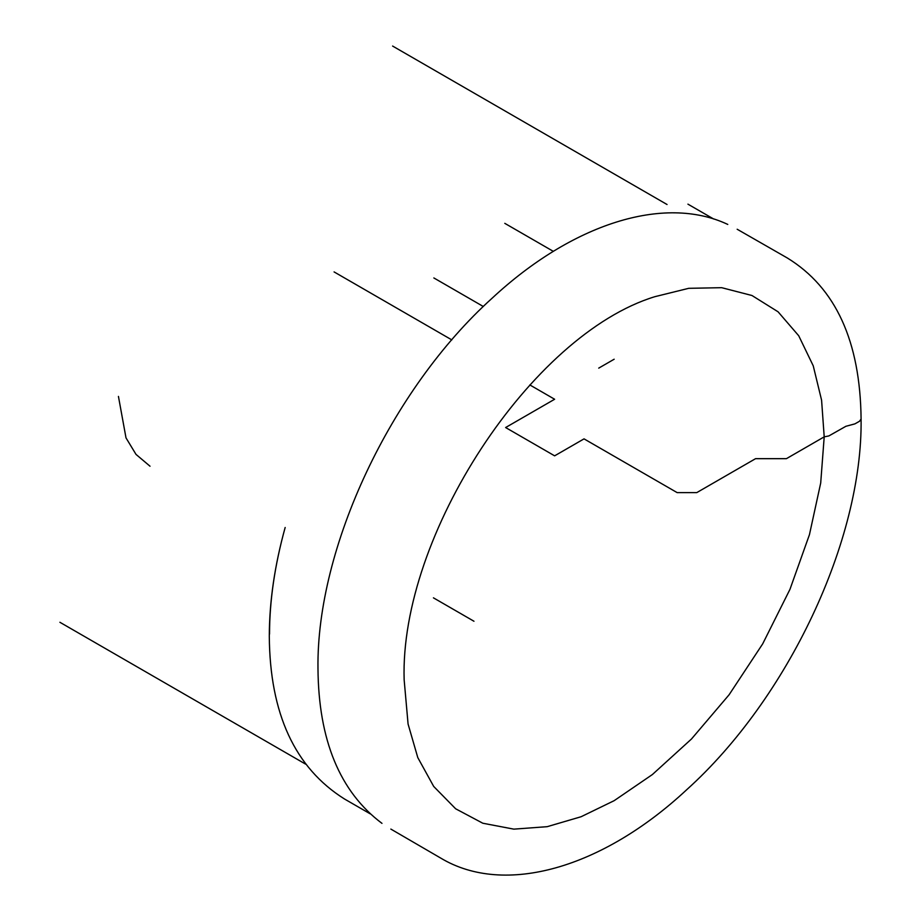 <?xml version="1.0" encoding="UTF-8"?>
<svg xmlns="http://www.w3.org/2000/svg" width="921" height="921" viewBox="0 0 921 921"><rect width="100%" height="100%" fill="white"/><g stroke="black" fill="none" stroke-linecap="round" stroke-linejoin="round"><path stroke-width="1.38" d="M118.441 396.421L126.004 437.878L136.009 454.398L150.019 466.222M824.203 436.853L786.407 458.67L755.565 458.67L696.76 492.62L677.154 492.62L584.029 438.868L554.626 455.837L505.617 427.54L554.626 399.254L529.828 384.932L554.626 399.254L505.617 427.54L554.626 455.837L584.029 438.868L677.154 492.62L696.76 492.62L755.565 458.67L786.407 458.67L824.203 436.853L821.59 400.198L813.243 365.833L798.714 335.751L778.072 311.805L751.985 295.514L721.673 287.686L688.712 288.319L654.785 296.7C531.371 334.507 399.599 535.377 404.146 679.779L408.072 724.021L417.789 757.592L433.71 786.453L455.653 808.788L482.8 823.224L513.849 829.142L547.178 826.678L581.105 816.731L614.157 800.671L652.379 774.549L691.475 738.999L729.098 694.768L762.68 643.871L789.965 589.336L809.455 534.64L820.703 483.007L824.203 436.853L828.854 435.932L845.927 426.273L854.884 423.879L859.477 421.277L861.089 419.067L859.477 421.277L854.884 423.879L845.927 426.273L828.854 435.932L824.203 436.853M451.831 339.907L334.081 271.914L451.831 339.907M504.789 223.343L553.36 251.375L504.789 223.343M433.434 597.844L473.97 621.249M433.849 277.946L483.318 306.509M614.157 359.225L598.731 368.124M269.531 634.109C269.554 600.653 274.769 565.114 285.165 527.491C274.654 565.425 269.369 601.632 269.3 636.123C269.818 713.568 294.881 767.861 344.5 799.002L370.207 813.842M727.774 224.425C663.834 194.308 571.837 224.125 492.182 298.151C390.918 389.364 316.398 547.511 317.975 668.427C318.528 740.139 339.861 791.784 381.973 823.362M737.168 229.248L787.409 258.041C835.727 287.72 860.283 341.403 861.089 419.055C862.678 540.051 788.042 698.452 686.663 789.758C602.518 868.146 504.685 896.455 440.906 858.199L390.849 829.084M59.911 622.285L305.599 764.131M667.057 204.508L392.599 46.05M713.637 218.991L687.929 204.151"/></g></svg>
